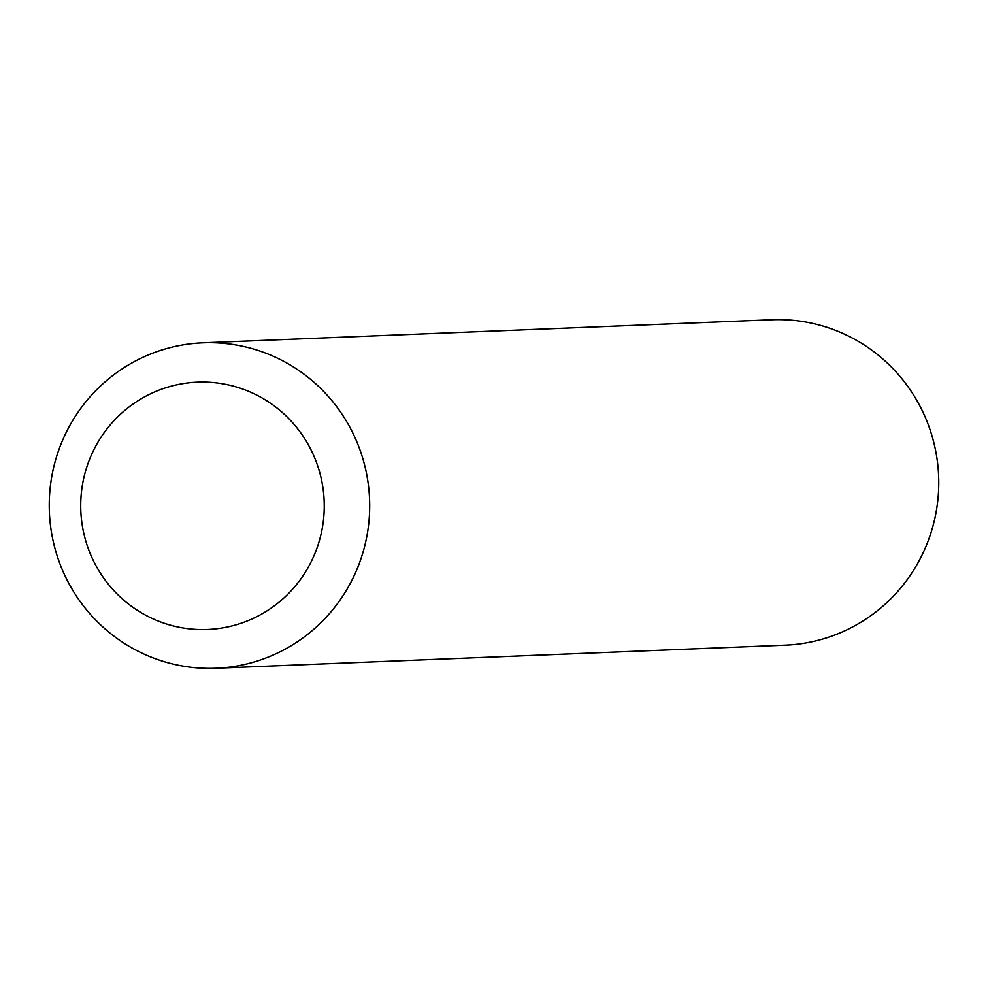 <?xml version="1.0" encoding="UTF-8"?>
<svg xmlns="http://www.w3.org/2000/svg" width="988" height="988" viewBox="0 0 988 988"><rect width="100%" height="100%" fill="white"/><g stroke="black" fill="none" stroke-linecap="round" stroke-linejoin="round"><path stroke-width="1.48" d="M80.831 500.163A123.759 121.771 -92.3 0 0 197.094 629.455A123.759 121.771 -92.3 0 0 324.138 511.463A123.759 121.771 -92.3 0 0 207.888 382.183A123.759 121.771 -92.3 0 0 80.831 500.163M49.4 498.1A162.847 160.229 -92.3 0 0 216.063 668.246A162.847 160.229 -92.3 0 0 369.537 512.97A162.847 160.229 -92.3 0 0 202.873 342.824A162.847 160.229 -92.3 0 0 49.4 498.1M216.063 668.246L785.127 645.176A162.847 160.229 -92.3 0 0 938.6 489.9A162.847 160.229 -92.3 0 0 771.937 319.754L202.873 342.824"/></g></svg>
